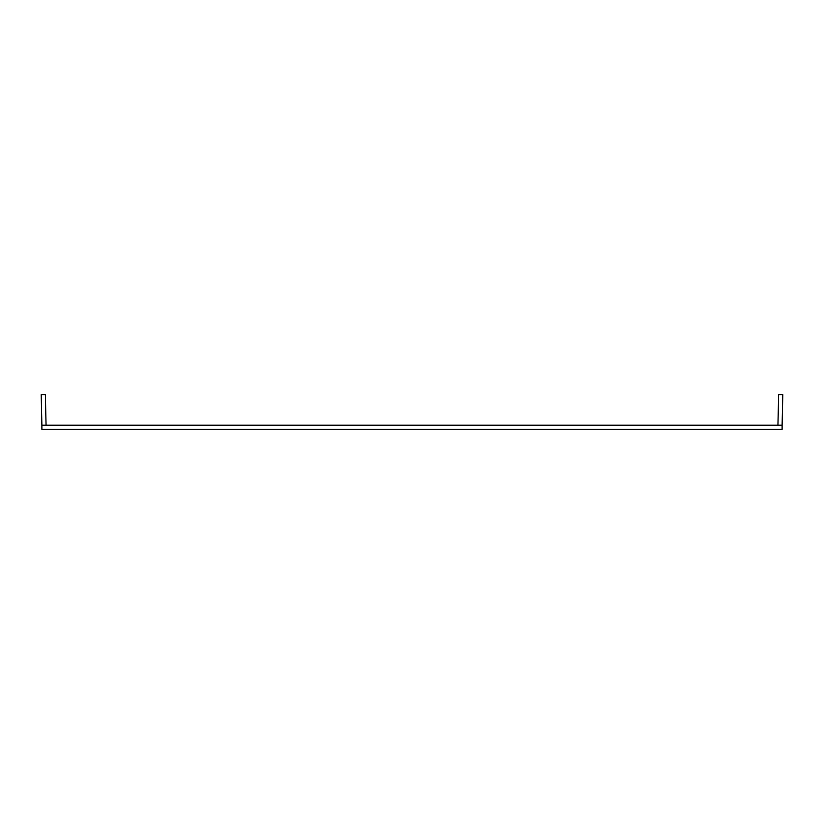 <?xml version="1.0" encoding="UTF-8"?>
<svg xmlns="http://www.w3.org/2000/svg" width="824" height="824" viewBox="0 0 824 824"><rect width="100%" height="100%" fill="white"/><g stroke="black" fill="none" stroke-linecap="round" stroke-linejoin="round"><path stroke-width="1.24" d="M41.89 429.356L41.89 425.194L782.11 425.194L782.11 429.356L41.89 429.356M46.062 425.194L45.371 394.644L41.2 394.644L41.89 425.194M777.938 425.194L778.629 394.644L782.8 394.644L782.11 425.194"/></g></svg>
